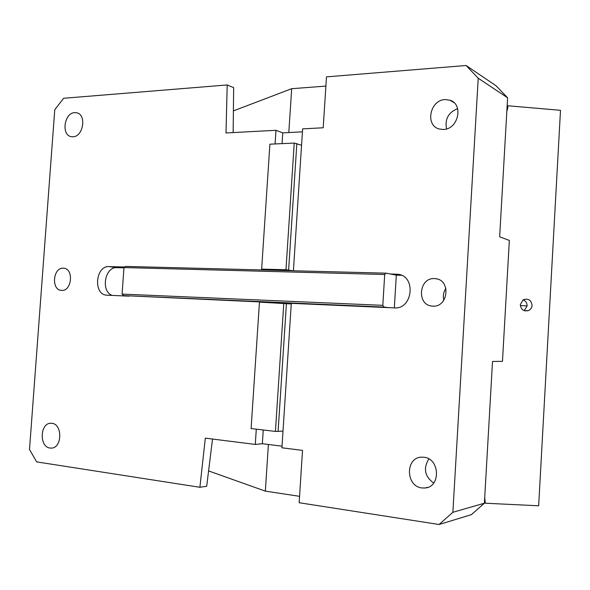<?xml version="1.0" encoding="UTF-8"?>
<svg xmlns="http://www.w3.org/2000/svg" width="590" height="590" viewBox="0 0 590 590"><rect width="100%" height="100%" fill="white"/><g stroke="black" fill="none" stroke-linecap="round" stroke-linejoin="round"><path stroke-width="0.89" d="M443.835 300.214C442.773 295.959 443.459 291.998 445.893 288.34M432.795 306.129L432.064 306.077C416.444 305.074 418.834 277.492 434.439 278.591L435.678 278.694C451.121 280.058 448.245 307.523 432.795 306.129M439.071 524.503L452.869 512.282L478.225 78.212L466.115 65.497L496.087 85.801L507.606 97.815L499.649 236.811L509.347 240.418L502.466 361.368L492.51 361.441L484.39 503.218L471.329 514.687L439.071 524.503L299.152 502.732L302.508 450.384L281.917 447.788L291.298 303.334L394.297 307.884C412.875 309.617 416.407 275.869 397.83 274.262L390.322 273.989L396.325 275.139L394.327 307.884M288.805 132.551L291.674 88.707L233.389 110.891M291.674 88.707L325.879 86.096M266.51 270.072L261.643 269.121L285.973 269.741L293.156 270.758M261.643 269.121L269.903 144.189L294.233 143.075L301.556 145.265L302.626 128.871L323.209 127.772L326.477 76.87L466.115 65.497M296.844 143.518L288.613 269.999M293.407 270.766L301.556 145.265M294.233 143.075L285.973 269.741M282.057 143.628L282.765 132.861L275.987 130.294L226.007 132.964L227.202 84.953L63.609 98.279L54.759 109.747L29.5 449.543L36.691 461.896L199.892 487.288L205.32 438.134L255.278 444.432L262.351 443.709L263.251 429.977M275.088 143.945L275.987 130.294M50.039 448.039C39.065 447.05 39.928 422.824 50.902 423.266L51.854 423.318C62.791 424.048 62.201 448.371 51.227 448.105L50.039 448.039M212.518 439.041L206.699 486.249L199.892 487.288M61.633 290.391L61.36 290.369C51.035 289.992 52.989 267.358 63.27 268.177L63.735 268.207C74.023 268.708 71.884 291.401 61.633 290.391M74.716 112.624L76.656 112.771C86.811 114.423 83.338 136.851 72.939 136.777L71.22 136.651C61.013 135.132 64.266 112.778 74.716 112.624M233.139 132.588L233.655 87.652L227.202 84.953M267.624 302.486L264.644 302.353M288.953 303.703L291.261 303.806M401.421 275.272L396.325 275.139M383.957 307.066L123.576 295.605L122.086 294.093L382.807 305.332L383.957 307.066L388.264 307.619M122.086 294.093L123.974 267.558L125.648 266.422L386.037 273.163L390.322 273.989M386.037 273.163L384.702 274.498L382.807 305.332M123.974 267.558L384.702 274.498M123.576 295.605L264.652 302.154M286.438 303.415L278.096 431.43L275.427 431.408L251.097 428.554L259.46 302.124L291.254 303.968M275.427 431.408L283.79 303.201M278.096 431.43L283.008 431.017M302.427 131.843L282.765 132.861M124.785 267.012L109.091 266.599C95.477 265.566 93.014 294.639 106.687 295.162L129.07 296.158M123.959 267.838L116.894 267.654C104.725 266.621 100.551 291.667 112.255 295.413M478.225 78.212L507.606 97.815M256.281 429.159L255.278 444.432M208.587 470.923L265.338 491.131L268.391 444.469M299.565 496.33L265.338 491.131M282.02 446.173L262.351 443.709M446.556 128.915C444.698 119.173 448.385 112.417 457.626 108.648M443.326 129.476L439.144 128.967C424.844 125.412 430.014 99.828 445.111 99.585L449.86 100.197C463.924 104.12 458.224 129.557 443.326 129.476M421.953 487.952C405.559 486.44 405.197 457.368 421.518 457.176L423.782 457.243C439.978 458.342 441.025 487.333 424.837 488.011L421.953 487.952M433.687 483.063C424.697 476.403 423.089 468.364 428.856 458.954M484.39 503.218L452.869 512.282M506.928 109.659L507.503 109.172L508.027 105.78L560.5 110.308L538.655 505.792L485.282 503.218L484.427 502.621M484.722 497.459L485.282 503.218M507.503 109.172L506.832 111.252M520.328 304.61C520.97 309.661 523.721 311.638 528.566 310.539C530.683 309.499 531.848 307.788 532.077 305.399C531.221 299.956 528.249 298.105 523.146 299.838L520.328 304.61M508.027 105.78L507.105 106.569M524.215 310.657L527.128 305.878C527.106 302.958 525.764 300.952 523.094 299.868M520.402 305.591L527.128 305.878M400.713 274.992L396.355 274.144M116.894 267.654L109.091 266.599M51.227 448.105L51.839 448.053M76.656 112.771L77.585 113.059M399.312 274.549L397.83 274.262M435.678 278.694L437.043 278.967M424.837 488.011L427.853 487.34M449.86 100.197L453.835 102.513M524.805 310.842L528.566 310.539"/></g></svg>
